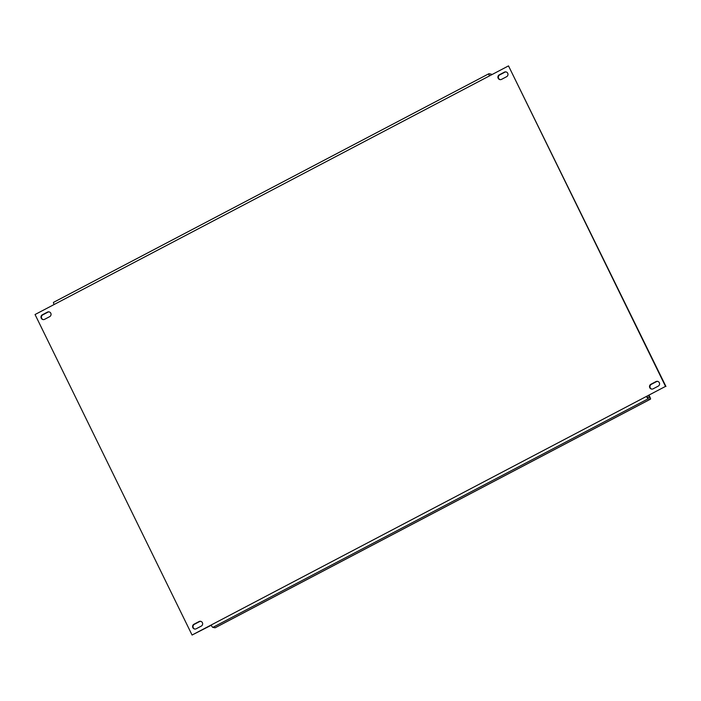<?xml version="1.0" encoding="UTF-8"?>
<svg xmlns="http://www.w3.org/2000/svg" width="701" height="701" viewBox="0 0 701 701"><rect width="100%" height="100%" fill="white"/><g stroke="black" fill="none" stroke-linecap="round" stroke-linejoin="round"><path stroke-width="1.05" d="M659.317 382.702A2.559 2.489 -80.3 0 0 655.978 381.598L650.896 384.262A2.559 2.489 -80.3 0 0 651.58 389.064A2.559 2.489 -80.3 0 0 653.122 388.818L658.204 386.146A2.559 2.489 -80.3 0 0 659.317 382.702M657.74 381.397A2.559 2.489 -80.3 0 0 656.408 381.668L651.325 384.341A2.559 2.489 -80.3 0 0 651.799 389.09M202.379 622.663A2.559 2.489 -80.3 0 0 199.04 621.559L193.958 624.232A2.559 2.489 -80.3 0 0 194.641 629.025A2.559 2.489 -80.3 0 0 196.192 628.779L201.275 626.107A2.559 2.489 -80.3 0 0 202.379 622.663M200.801 621.358A2.559 2.489 -80.3 0 0 199.47 621.629L194.387 624.302A2.559 2.489 -80.3 0 0 194.86 629.051M507.717 73.254A2.559 2.489 -80.3 0 0 504.378 72.15L499.296 74.814A2.559 2.489 -80.3 0 0 499.979 79.616A2.559 2.489 -80.3 0 0 501.53 79.371L506.613 76.698A2.559 2.489 -80.3 0 0 507.717 73.254M506.14 71.949A2.559 2.489 -80.3 0 0 504.808 72.221L499.725 74.893A2.559 2.489 -80.3 0 0 500.199 79.642M50.787 313.216A2.559 2.489 -80.3 0 0 47.449 312.111L42.358 314.784A2.559 2.489 -80.3 0 0 43.041 319.577A2.559 2.489 -80.3 0 0 44.592 319.332L49.675 316.659A2.559 2.489 -80.3 0 0 50.787 313.216M49.201 311.91A2.559 2.489 -80.3 0 0 47.878 312.182L42.796 314.854A2.559 2.489 -80.3 0 0 43.26 319.603M490.297 75.454L489.762 75.734M491.787 74.674A2.559 0.491 62.3 0 0 491.164 74.113L488.93 73.736A2.559 0.491 62.3 0 0 488.851 73.745A2.559 0.491 62.3 0 0 489.447 75.91L35.05 314.53L192.065 635.036L665.521 386.391L508.505 65.894L489.447 75.91M215.207 627.71A2.559 0.491 -117.7 0 1 215.154 627.772A2.559 0.491 -117.7 0 1 215.076 627.781L212.841 627.395A2.559 0.491 -117.7 0 1 211.124 625.02M665.521 386.391L646.453 396.407A2.559 0.491 62.3 0 0 648.171 398.781L650.405 399.167A2.559 0.491 62.3 0 0 650.484 399.158A2.559 0.491 62.3 0 0 649.897 396.994L649.073 395.329M646.883 396.477L647.373 397.16L649.634 397.537L648.767 395.495M192.065 635.036L211.246 625.257M665.95 386.47L508.505 65.894M54.117 304.523A2.559 0.491 -117.7 0 1 53.53 302.359A2.559 0.491 -117.7 0 1 53.6 302.35M215.076 627.781L650.405 399.167M212.841 627.395L648.171 398.781M42.796 314.854L42.358 314.784M649.468 396.924L648.609 397.371M53.53 302.359L488.851 73.745M650.484 399.158L215.154 627.772"/></g></svg>
